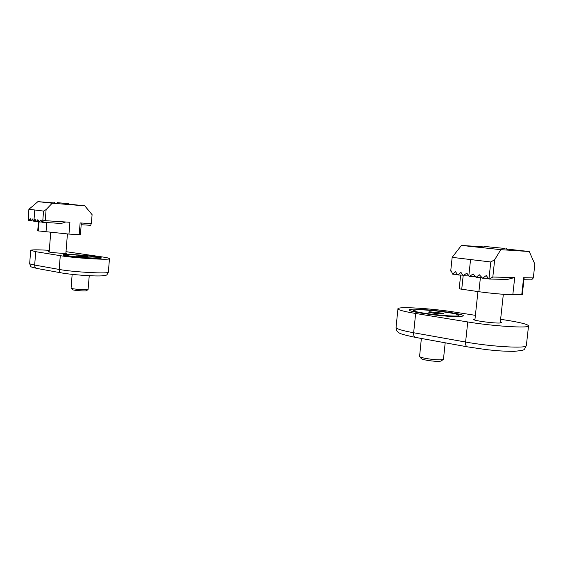 <?xml version="1.0" encoding="UTF-8"?>
<svg xmlns="http://www.w3.org/2000/svg" width="563" height="563" viewBox="0 0 563 563"><rect width="100%" height="100%" fill="white"/><g stroke="black" fill="none" stroke-linecap="round" stroke-linejoin="round"><path stroke-width="0.84" d="M57.278 202.645L68.51 203.7L57.278 202.645M81.297 222.997L80.46 234.637L79.179 234.63L80.129 222.927L91.361 223.645L92.093 214.665L84.774 205.819L68.876 204.13M46.11 209.584L45.237 220.675L43.942 220.4L42.155 222.265L40.895 220.049L39.319 221.906L37.862 219.669L36.292 221.526L35.054 219.317L33.696 221.196L32.548 219L31.092 220.837L30.275 218.676L29.304 220.548L28.826 218.416L28.213 220.309L28.889 209.26L43.548 211.076L46.11 209.584L52.225 203.208L84.668 205.833M52.225 203.208L37.904 201.638L53.893 202.912M45.237 220.675L69.911 222.265L68.96 234.088L79.179 234.63M68.96 234.088L37.735 230.851L38.453 221.674M33.069 205.812L28.889 209.26M65.709 221.998L61.24 223.469L42.155 222.265M33.696 221.196L36.215 221.35M36.496 221.548L39.03 221.709M31.246 220.858L33.421 220.999M39.319 221.906L41.866 222.068M29.41 220.569L31.035 220.675M81.262 224.721L90.699 225.32L91.241 223.638M28.27 220.323L29.269 220.386M505.039 248.466L484.82 246.481L505.039 248.466M506.7 249.043L529.234 251.52L534.85 264.11L533.323 277.925L523.618 277.714L524.097 278.178L522.288 294.597L512.823 294.716L514.709 277.517L492.815 277.045L494.687 259.712L500.788 249.669L461.421 245.419L452.159 257.354L490.781 261.978L488.944 279.044L486.221 275.56L482.611 278.242L479.219 274.688L476.108 277.411L473.209 273.942L469.211 276.539L466.833 273.139L463.075 275.736L460.949 272.365L457.923 275.004L455.354 271.556L452.708 274.195L451.181 270.887L450.717 271.063L451.266 271.077M494.687 259.712L490.781 261.978M484.222 246.953L461.421 245.419M529.234 251.52L500.788 249.669M512.823 294.716C507.003 294.794 490.493 293.337 478.895 291.711L459.183 288.826L460.64 275.068M452.159 257.354L450.717 271.063M514.709 277.517L507.53 279.41L488.944 279.044M533.323 277.925L531.585 279.86L523.928 279.72M475.186 276.714L469.669 276.595M468.768 275.912L463.49 275.793M481.675 277.531L476.108 277.411M462.68 275.117L457.923 275.004M488.227 278.347L482.611 278.242M457.212 274.35L453.025 274.244M492.815 277.045L489.184 279.072M72.155 274.371L71.079 288.136C71.41 289.108 87.624 290.346 88.081 289.438L89.243 275.715M71.079 288.136L72.338 289.579C72.627 290.402 86.216 291.437 86.618 290.67L88.081 289.438M84.415 256.235L76.35 255.968L85.907 256.981L88.081 256.819L84.415 256.235L84.366 256.869M78.538 256.32L78.581 255.813M92.304 258.002C82.494 257.734 65.357 255.827 66.061 255.088C65.547 253.765 99.116 256.51 98.314 257.72L92.304 258.002M421.363 338.462L419.576 356.52C420.16 358.005 436.522 360.397 441.765 359.743L443.468 359.166L445.192 342.797M419.611 356.555L421.286 358.575C421.793 359.841 435.502 361.854 439.907 361.298L441.258 360.953L443.32 359.37M435.98 313.528L443.327 313.978L443.44 313.288L429.069 311.705L428.837 312.381L435.98 313.528M417.056 309.791C427.725 309.34 459.957 313.591 458.944 315.364C459.894 317.94 411.891 312.669 413.58 310.417L417.056 309.791M436.184 313.542L436.332 312.155M428.999 312.409L429.069 311.705M65.906 252.907L66.723 253.202C67.166 253.934 47.834 252.379 48.355 251.724L49.213 251.562M66.005 251.675L103.296 257.087C107.357 257.727 109.419 258.248 109.475 258.663C110.869 260.289 74.654 258.135 60.276 255.672L35.722 251.675L30.698 250.345C31.549 249.662 37.756 249.662 49.305 250.331M70.544 254.532C82.578 254.891 102.804 257.178 101.291 258.03C101.122 259.444 63.098 256.355 63.035 254.912C62.922 254.497 65.428 254.363 70.544 254.532M500.324 322.008L501.542 322.641L499.944 323.007C493.962 323.436 472.758 320.558 473.68 319.467L474.989 319.122M500.62 319.291L506.236 320.171C520.423 322.444 527.855 324.33 528.537 325.843C529.727 328.496 493.082 326.202 467.747 321.952L415.642 313.478C404.058 311.536 398.161 309.974 397.95 308.791C397.422 306.3 431.666 308.404 455.537 312.233L475.39 315.343M459.633 316.582C447.775 317.243 409.484 312.282 409.414 310.15C406.085 306.666 466.818 313.246 463.159 316.012L459.633 316.582M39.086 221.815L38.368 230.978M46.743 222.554L45.997 232.033M43.548 211.076L42.732 221.484M34.765 210.076L33.921 220.879M521.753 294.667L523.618 277.714M463.166 275.743L461.723 289.347M480.415 277.503L478.895 291.711M468.81 275.969L470.548 259.67M35.722 251.675L34.674 265.06C31.345 264.455 29.677 263.948 29.67 263.533L30.698 250.345M60.276 255.672L59.178 269.438L34.674 265.06C34.66 266.911 35.385 268.03 36.869 268.431C29.762 266.39 31.197 267.882 29.67 263.533M109.475 258.663L108.356 272.098C109.729 274.054 73.521 272.147 59.178 269.438C59.15 271.338 59.882 272.492 61.374 272.893L36.869 268.431M467.747 321.952L465.601 342.037L413.65 332.754C402.102 330.629 396.232 328.841 396.049 327.406C396.373 330.143 397.028 331.684 398.006 332.029C399.934 332.578 395.156 333.12 415.41 337.371M526.356 345.569C527.475 348.771 490.859 346.702 465.601 342.037C465.425 344.802 465.995 346.393 467.325 346.829L485.785 349.553C494.961 350.51 500.648 351.263 514.286 351.347C526.778 349.926 523.301 350.439 526.356 345.569L528.537 325.843M467.255 346.815L415.487 337.385C414.108 336.956 413.495 335.407 413.65 332.754L415.642 313.478M54.449 202.448L53.415 203.306M68.51 203.7L69.27 204.587M65.871 253.357L67.426 233.997M49.171 252.02L50.712 232.596M84.774 205.819L87.955 209.739M37.904 201.638L32.408 206.354M484.82 246.481L483.103 247.84M506.25 248.508L507.608 250.113M500.211 322.993L503.336 294.287M474.883 320.101L477.938 291.585M66.061 255.088L66.005 255.729M98.314 257.72L98.258 258.354M413.58 310.417L413.453 311.642M458.944 315.364L458.817 316.603M108.356 272.098C106.203 275.87 108.089 274.892 101.614 275.877C92.536 276.334 71.297 274.695 61.374 272.893M397.95 308.791L396.049 327.406"/></g></svg>
